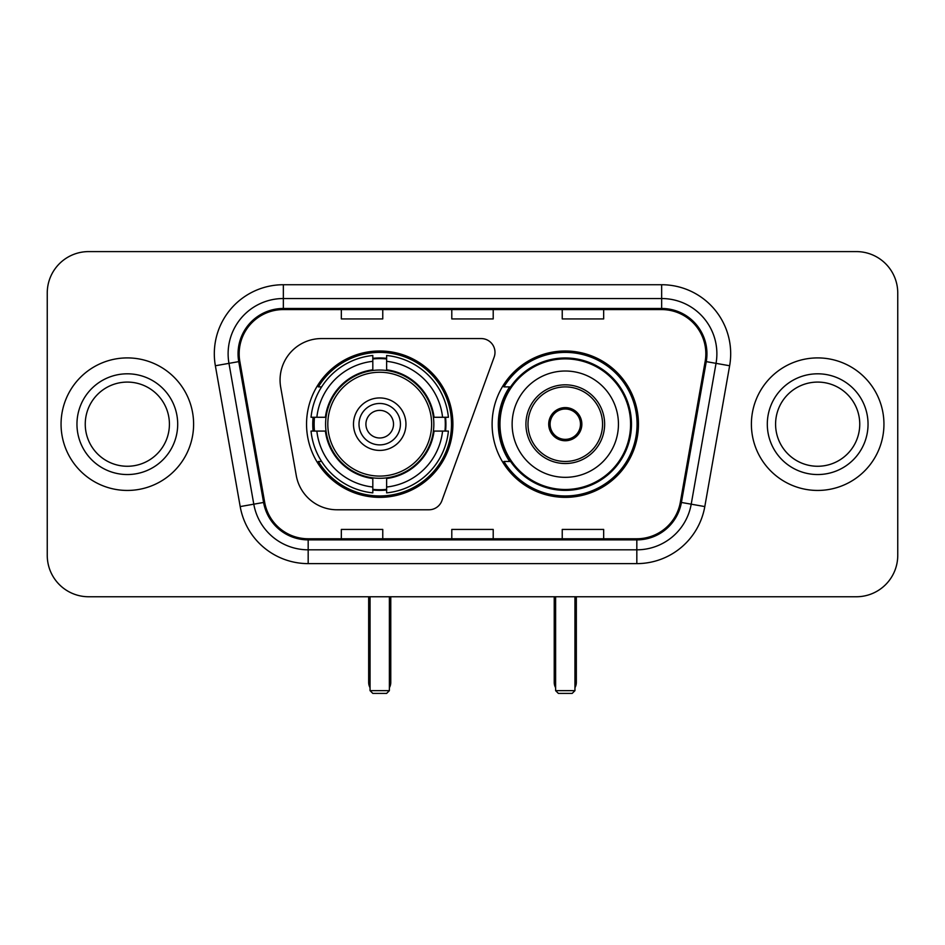 <?xml version="1.0" encoding="UTF-8"?>
<svg xmlns="http://www.w3.org/2000/svg" width="945" height="945" viewBox="0 0 945 945"><rect width="100%" height="100%" fill="white"/><g stroke="black" fill="none" stroke-linecap="round" stroke-linejoin="round"><path stroke-width="1.42" d="M280.063 379.996A41.415 41.415 0 0 0 280.689 387.19L296.269 475.548A41.415 41.415 0 0 0 337.058 509.78L428.912 509.78A13.809 13.809 0 0 0 441.894 500.696L494.152 357.104A13.809 13.809 0 0 0 481.182 338.57L321.477 338.57A41.415 41.415 0 0 0 280.063 379.996M492.109 424.175A73.178 73.178 0 0 0 565.287 497.353A73.178 73.178 0 0 0 638.454 424.175A73.178 73.178 0 0 0 565.287 350.997A73.178 73.178 0 0 0 492.109 424.175M306.546 424.175A73.178 73.178 0 0 0 379.713 497.353A73.178 73.178 0 0 0 452.891 424.175A73.178 73.178 0 0 0 379.713 350.997A73.178 73.178 0 0 0 306.546 424.175M313.114 431.085A66.965 66.965 0 0 1 313.114 417.277M509.65 461.455A66.965 66.965 0 0 1 509.65 386.895M47.25 293.009L47.25 555.341A41.415 41.415 0 0 0 88.665 596.756L856.335 596.756A41.415 41.415 0 0 0 897.75 555.341L897.75 293.009A41.415 41.415 0 0 0 856.335 251.594L88.665 251.594A41.415 41.415 0 0 0 47.25 293.009L47.25 555.341M61.059 424.175A66.268 66.268 0 0 0 127.327 490.443A66.268 66.268 0 0 0 193.607 424.175A66.268 66.268 0 0 0 127.327 357.907A66.268 66.268 0 0 0 61.059 424.175A66.268 66.268 0 0 0 127.327 490.443A66.268 66.268 0 0 0 193.607 424.175A66.268 66.268 0 0 0 127.327 357.907A66.268 66.268 0 0 0 61.059 424.175M751.393 424.175A66.268 66.268 0 0 0 817.673 490.443A66.268 66.268 0 0 0 883.941 424.175A66.268 66.268 0 0 0 817.673 357.907A66.268 66.268 0 0 0 751.393 424.175A66.268 66.268 0 0 0 817.673 490.443A66.268 66.268 0 0 0 883.941 424.175A66.268 66.268 0 0 0 817.673 357.907A66.268 66.268 0 0 0 751.393 424.175M239.168 353.761A44.179 44.179 0 0 1 283.346 309.582L661.654 309.582A44.179 44.179 0 0 1 705.159 361.439L680.329 502.267A44.179 44.179 0 0 1 636.824 538.768L308.176 538.768A44.179 44.179 0 0 1 264.671 502.267L239.841 361.439A44.179 44.179 0 0 1 239.168 353.761M238.057 353.761A45.289 45.289 0 0 0 238.742 361.628L263.584 502.457A45.289 45.289 0 0 0 308.176 539.879L636.824 539.879A45.289 45.289 0 0 0 681.416 502.457L706.258 361.628A45.289 45.289 0 0 0 661.654 308.472L283.346 308.472A45.289 45.289 0 0 0 238.057 353.761M215.365 365.75A69.032 69.032 0 0 1 283.346 284.728L661.654 284.728A69.032 69.032 0 0 1 729.634 365.75L704.805 506.579A69.032 69.032 0 0 1 636.824 563.622L308.176 563.622A69.032 69.032 0 0 1 240.195 506.579L215.365 365.75L228.962 363.353A55.223 55.223 0 0 1 283.346 298.537L661.654 298.537A55.223 55.223 0 0 1 716.038 363.353L691.208 504.181A55.223 55.223 0 0 1 636.824 549.813L308.176 549.813A55.223 55.223 0 0 1 253.792 504.181L228.962 363.353A55.223 55.223 0 0 1 228.123 353.761M856.335 251.594L88.665 251.594M88.665 596.756L856.335 596.756M897.75 555.341L897.75 293.009M681.416 502.457L691.208 504.181L716.038 363.353L729.634 365.75M451.793 309.582L451.793 318.926L493.207 318.926L493.207 309.582M341.334 309.582L341.334 318.926L382.76 318.926L382.76 309.582M562.24 309.582L562.24 318.926L603.666 318.926L603.666 309.582M493.207 538.768L493.207 529.424L451.793 529.424L451.793 538.768M382.76 538.768L382.76 529.424L341.334 529.424L341.334 538.768M603.666 538.768L603.666 529.424L562.24 529.424L562.24 538.768M169.415 424.175A42.088 42.088 0 0 0 127.327 382.087A42.088 42.088 0 0 0 85.251 424.175A42.088 42.088 0 0 0 127.327 466.263A42.088 42.088 0 0 0 169.415 424.175A42.088 42.088 0 0 1 127.327 466.263A42.088 42.088 0 0 1 85.251 424.175M433.401 431.085A54.125 54.125 0 0 0 386.623 370.499L386.623 369.838L386.623 370.499A54.125 54.125 0 0 0 326.037 431.085A54.125 54.125 0 0 0 433.401 431.085L434.05 431.085L433.401 431.085A54.125 54.125 0 0 1 386.623 477.851L386.623 487.029A63.232 63.232 0 0 0 442.579 431.085L448.402 431.085A69.032 69.032 0 0 1 386.623 492.865L386.623 487.029M314.496 431.085A65.583 65.583 0 0 1 314.496 417.277M386.623 358.958A65.583 65.583 0 0 0 372.814 358.958M444.941 417.277A65.583 65.583 0 0 1 444.941 431.085M442.579 417.277L448.402 417.277A69.032 69.032 0 0 0 386.623 355.485L386.623 369.838A54.775 54.775 0 0 1 434.05 417.277L442.579 417.277A63.232 63.232 0 0 0 386.623 361.321M316.858 431.085L311.035 431.085A69.032 69.032 0 0 0 372.814 492.865L372.814 478.513A54.775 54.775 0 0 1 325.387 431.085L316.858 431.085A63.232 63.232 0 0 0 372.814 487.029M442.579 431.085L434.05 431.085A54.775 54.775 0 0 1 386.623 478.513L386.623 477.851M433.401 417.277L434.05 417.277L433.401 417.277M326.037 431.085L325.387 431.085L326.037 431.085A54.125 54.125 0 0 0 372.814 477.851M386.623 489.392A65.583 65.583 0 0 1 372.814 489.392M372.814 361.321L372.814 355.485A69.032 69.032 0 0 0 311.035 417.277L325.387 417.277A54.775 54.775 0 0 1 372.814 369.838L372.814 361.321A63.232 63.232 0 0 0 316.858 417.277M372.814 370.499L372.814 369.838L372.814 370.499M431.629 424.175A51.916 51.916 0 0 1 379.713 476.091A51.916 51.916 0 0 1 327.809 424.175A51.916 51.916 0 0 1 379.713 372.259A51.916 51.916 0 0 1 431.629 424.175M405.948 424.175A26.236 26.236 0 0 0 379.713 397.939A26.236 26.236 0 0 0 353.489 424.175A26.236 26.236 0 0 0 379.713 450.411A26.236 26.236 0 0 0 405.948 424.175M400.432 424.175A20.707 20.707 0 0 0 379.713 403.468A20.707 20.707 0 0 0 359.005 424.175A20.707 20.707 0 0 0 379.713 444.882A20.707 20.707 0 0 0 400.432 424.175M393.522 424.175A13.809 13.809 0 0 1 379.713 437.984A13.809 13.809 0 0 1 365.916 424.175A13.809 13.809 0 0 1 379.713 410.366A13.809 13.809 0 0 1 393.522 424.175A13.809 13.809 0 0 1 379.713 437.984A13.809 13.809 0 0 1 365.916 424.175A13.809 13.809 0 0 1 379.713 410.366A13.809 13.809 0 0 1 393.522 424.175M321.619 386.895L318.359 386.895A71.796 71.796 0 0 1 451.509 424.175A71.796 71.796 0 0 1 318.359 461.455L321.619 461.455M370.05 596.756L370.05 690.653L389.387 690.653L389.387 596.756M370.05 690.653L372.814 693.406L386.623 693.406L389.387 690.653M512.131 424.175A53.156 53.156 0 0 1 565.287 371.019A53.156 53.156 0 0 1 618.443 424.175A53.156 53.156 0 0 1 565.287 477.331A53.156 53.156 0 0 1 512.131 424.175A53.156 53.156 0 0 0 565.287 477.331A53.156 53.156 0 0 0 618.443 424.175M528.007 424.175A37.28 37.28 0 0 0 565.287 461.455A37.28 37.28 0 0 0 602.556 424.175A37.28 37.28 0 0 0 565.287 386.895A37.28 37.28 0 0 0 528.007 424.175M510.489 386.895A66.268 66.268 0 0 0 510.489 461.455M630.587 424.175A65.311 65.311 0 0 0 565.287 358.876A65.311 65.311 0 0 0 499.976 424.175A65.311 65.311 0 0 0 565.287 489.486A65.311 65.311 0 0 0 630.587 424.175M548.714 424.175A16.573 16.573 0 0 0 565.287 440.748A16.573 16.573 0 0 0 581.848 424.175A16.573 16.573 0 0 0 565.287 407.602A16.573 16.573 0 0 0 548.714 424.175M637.072 424.175A71.796 71.796 0 0 1 503.921 461.455L510.572 461.455A66.197 66.197 0 0 0 609.076 473.811A66.197 66.197 0 0 0 609.076 374.539A66.197 66.197 0 0 0 510.572 386.895L503.921 386.895A71.796 71.796 0 0 1 637.072 424.175M549.234 420.029L549.801 420.029A16.018 16.018 0 0 1 580.762 420.029L579.899 420.029A15.191 15.191 0 0 1 565.287 439.366A15.191 15.191 0 0 1 550.675 420.029A15.191 15.191 0 0 1 579.899 420.029L581.329 420.029M549.801 420.029L550.675 420.029L549.801 420.029M581.329 428.321L580.762 428.321A16.018 16.018 0 0 1 549.801 428.321L549.234 428.321M580.762 428.321L579.899 428.321L580.762 428.321M555.613 596.756L555.613 690.653L574.95 690.653L574.95 596.756M555.613 690.653L558.377 693.406L572.186 693.406L574.95 690.653M859.749 424.175A42.088 42.088 0 0 0 817.673 382.087A42.088 42.088 0 0 0 775.585 424.175A42.088 42.088 0 0 0 817.673 466.263A42.088 42.088 0 0 0 859.749 424.175A42.088 42.088 0 0 1 817.673 466.263A42.088 42.088 0 0 1 775.585 424.175M661.654 284.728L661.654 308.472M228.962 363.353L238.742 361.628M308.176 563.622L308.176 539.879M636.824 539.879L636.824 563.622M240.195 506.579L263.584 502.457M706.258 361.628L716.038 363.353M283.346 284.728L283.346 308.472M691.208 504.181L704.805 506.579M177.695 424.175A50.368 50.368 0 0 0 127.327 373.807A50.368 50.368 0 0 0 76.958 424.175A50.368 50.368 0 0 0 127.327 474.544A50.368 50.368 0 0 0 177.695 424.175M368.668 596.756L368.668 682.361L370.05 682.361M379.713 437.984A13.809 13.809 0 0 1 365.916 424.175A13.809 13.809 0 0 1 379.713 410.366M389.387 682.361L390.769 682.361L390.769 596.756M372.814 490.018A66.197 66.197 0 0 0 386.623 490.018M445.556 431.085A66.197 66.197 0 0 0 445.556 417.277M386.623 358.332A66.197 66.197 0 0 0 372.814 358.332M604.635 424.175A39.347 39.347 0 0 0 565.287 384.828A39.347 39.347 0 0 0 525.928 424.175A39.347 39.347 0 0 0 565.287 463.522A39.347 39.347 0 0 0 604.635 424.175M554.231 596.756L554.231 682.361L555.613 682.361M574.95 682.361L576.332 682.361L576.332 596.756M868.042 424.175A50.368 50.368 0 0 0 817.673 373.807A50.368 50.368 0 0 0 767.305 424.175A50.368 50.368 0 0 0 817.673 474.544A50.368 50.368 0 0 0 868.042 424.175M368.668 682.361A11.045 11.045 0 0 0 370.05 687.712M389.387 687.712A11.045 11.045 0 0 0 390.769 682.361M554.231 682.361A11.045 11.045 0 0 0 555.613 687.712M574.95 687.712A11.045 11.045 0 0 0 576.332 682.361"/></g></svg>
